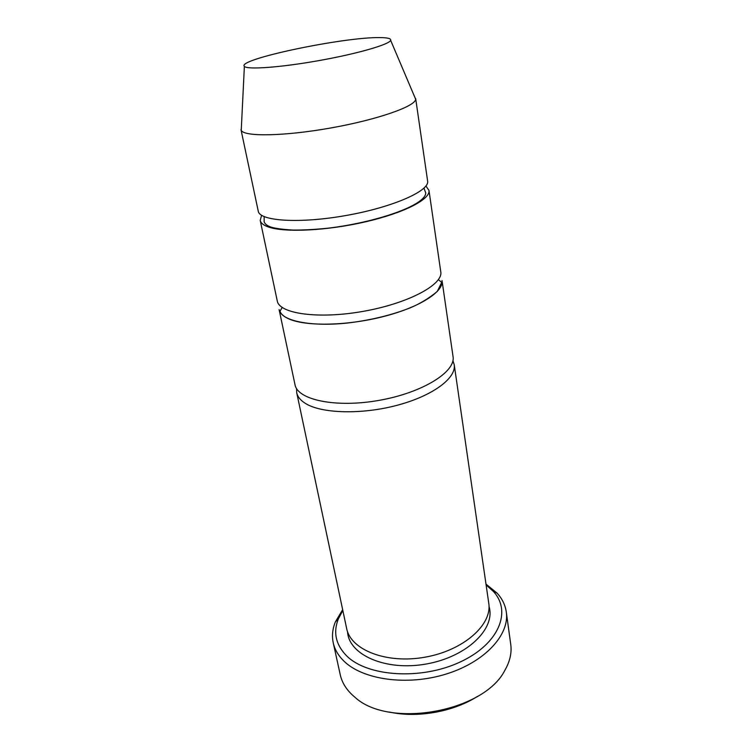 <?xml version="1.0" encoding="UTF-8"?>
<svg xmlns="http://www.w3.org/2000/svg" width="752" height="752" viewBox="0 0 752 752"><rect width="100%" height="100%" fill="white"/><g stroke="black" fill="none" stroke-linecap="round" stroke-linejoin="round"><path stroke-width="1.13" d="M261.593 215.307L260.22 220.439C260.784 223.1 263.548 225.299 268.52 227.029C284.717 232.763 327.205 230.742 365.763 221.765C404.397 212.844 430.633 199.148 428.969 190.378L425.914 186.035M428.969 190.378L440.766 271.792C443.379 284.519 408.402 303.385 363.46 311.309C318.547 319.393 279.208 313.763 277.262 300.922L260.22 220.439M342.837 610.492L338.409 618.736C333.014 632.272 335.712 644.614 346.503 655.735C367.183 676.659 421.073 680.372 460.083 662.042C499.328 643.966 512.056 611.019 493.124 591.175L486.121 584.971M379.976 37.6C387.609 37.638 391.162 38.54 390.645 40.307C389.47 44.462 357.332 53.787 318.81 60.621C280.289 67.511 246.9 69.861 244.372 66.355C236.476 59.333 344.331 36.829 379.976 37.6M414.643 96.848L415.668 99.264C415.292 106.389 377.363 119.718 330.805 127.972C284.247 136.3 244.052 136.892 241.242 130.34L241.373 127.718M415.677 98.568L427.615 181.006C429.853 190.811 393.07 207.195 346.381 215.448C299.719 223.823 259.534 221.154 258.256 211.18L240.997 129.682M279.095 309.551C279.819 312.964 282.658 315.887 287.621 318.34C303.799 326.471 345.018 326.171 382.035 316.902C419.137 307.7 444.018 291.767 442.026 280.534L453.033 356.514C455.966 371.742 422.643 392.704 379.318 400.327C336.022 408.129 297.51 399.97 295 384.657L279.095 309.551M296.561 388.53L296.711 392.723C297.576 396.774 300.471 400.337 305.406 403.41C321.527 413.591 361.552 414.784 397.159 405.281C432.832 395.853 456.492 378.04 454.217 364.673L452.911 360.678M454.217 364.673L488.753 603.17C492.466 624.564 463.721 650.414 425.068 657.173C386.462 664.185 350.554 649.841 346.644 628.484L296.711 392.723M342.658 609.665L335.373 621.904C332.497 628.926 331.782 635.882 333.23 642.781C334.678 649.361 338.156 655.387 343.683 660.867C362.445 679.742 407.086 686.209 445.992 674.093C484.984 662.108 509.8 634.679 506.284 611.959C505.259 604.984 502.186 598.695 497.063 593.102L485.999 584.135M506.284 611.959L510.74 644.37C511.905 652.905 509.912 661.61 504.771 670.493C483.837 712.012 388.85 728.932 354.869 697.189C346.973 690.637 342.104 683.154 340.242 674.741L333.23 642.781M477.407 696.427C453.465 711.824 417.285 718.263 389.498 712.078M489.016 606.497C495.972 628.503 467.03 656.9 426.281 663.997C385.597 671.404 348.627 654.748 347.546 631.689M244.372 66.355L241.242 130.34M390.645 40.307L415.668 99.264M264.159 216.642L264.14 221.784C265.052 224.209 267.552 226.042 271.613 227.273C275.909 228.552 283.166 229.482 293.402 230.074C304.175 230.121 316.019 229.454 328.915 228.082C374.778 222.489 425.04 205.935 425.764 193.001L423.968 188.169M282.207 307.474L280.035 311.168C282.526 320.897 311.76 327.27 349.727 322.768C371.93 319.92 392.027 314.975 410.019 307.916C419.926 303.808 429.025 298.309 437.297 291.409L441.697 282.367L438.388 279.65M338.409 618.736L335.373 621.904M493.124 591.175L497.063 593.102"/></g></svg>
